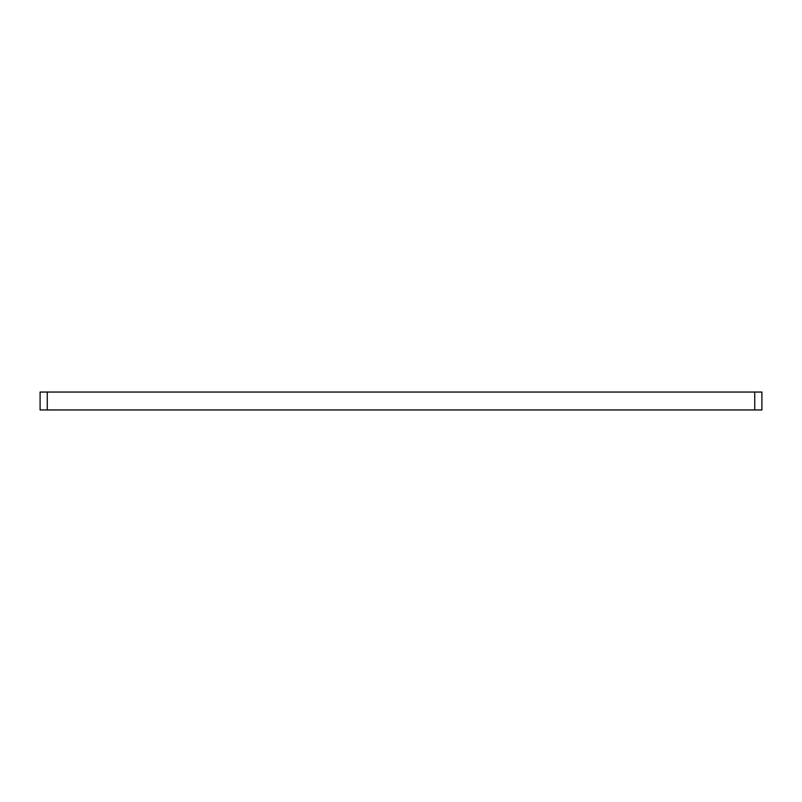 <?xml version="1.0" encoding="UTF-8"?>
<svg xmlns="http://www.w3.org/2000/svg" width="802" height="802" viewBox="0 0 802 802"><rect width="100%" height="100%" fill="white"/><g stroke="black" fill="none" stroke-linecap="round" stroke-linejoin="round"><path stroke-width="1.2" d="M754.732 392.048L754.732 409.952L761.9 409.952L761.9 392.048L40.1 392.048L40.1 409.952L47.268 409.952L47.268 392.048M754.732 409.952L47.268 409.952"/></g></svg>
